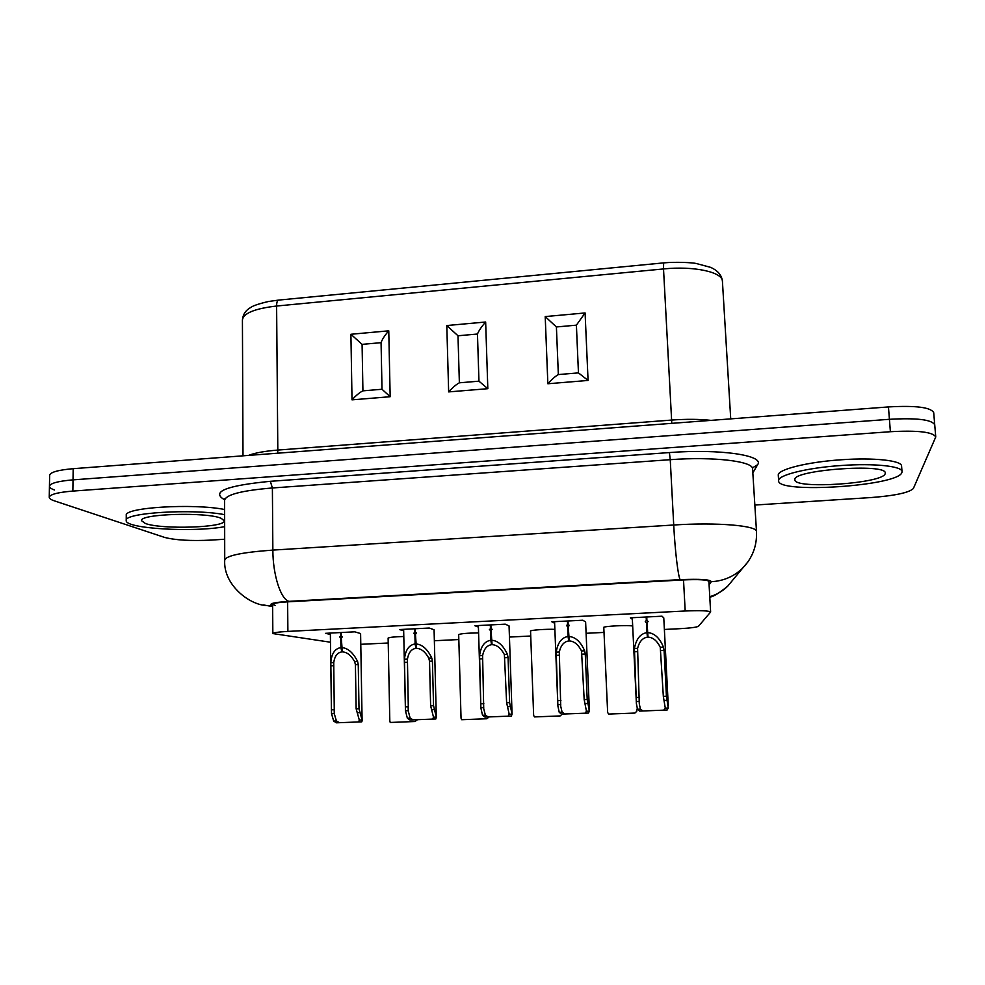 <?xml version="1.0" encoding="UTF-8"?>
<svg xmlns="http://www.w3.org/2000/svg" width="985" height="985" viewBox="0 0 985 985"><rect width="100%" height="100%" fill="white"/><g stroke="black" fill="none" stroke-linecap="round" stroke-linejoin="round"><path stroke-width="1.48" d="M389.826 720.921L390.22 722.461L411.902 721.636L414.931 721.512L417.258 719.863M393.249 722.35L411.865 721.636M333.681 721.069L336.402 720.971L339.493 722.695L358.638 721.956L359.316 720.072L362.049 719.973L362.098 720.835L361.778 721.833L336.377 722.818L333.681 721.069L331.526 713.719L330.825 662.708C331.539 653.572 334.912 648.536 340.921 647.588L340.773 638.046L339.714 637L341.339 637.972M336.402 720.971L334.26 713.608L334.198 709.729M331.428 709.84L334.26 709.729L334.247 713.226M334.26 709.729L333.743 662.573C334.678 656.121 337.375 652.562 341.807 651.91L341.77 649.115M341.536 636.064L340.551 637.196M341.216 632.518L341.266 635.805L342.361 636.864L341.302 638.009L342.349 651.885C346.966 652.095 351.066 655.333 354.662 661.588L357.592 661.452L358.257 664.555L359.008 708.732L362.049 719.973M359.316 720.072L356.151 708.843L355.413 664.69L354.662 661.588M340.687 632.542L340.736 635.83L339.714 637M341.45 647.551C347.73 647.908 353.123 652.538 357.592 661.452M340.921 647.588L341.807 651.91M340.736 635.83L341.487 636.014M637.504 709.249L640.447 709.138L642.983 710.961L663.73 710.16L665.294 708.166L668.261 708.055L667.128 710.025L639.597 711.096L637.504 709.249L636.396 703.672L634.426 648.487C636.187 638.933 640.361 633.65 646.948 632.641L646.455 622.729L645.261 621.634L646.455 622.729M640.447 709.138L639.29 703.918L637.591 648.339C639.302 641.592 642.589 637.861 647.453 637.172L646.739 622.963M645.261 621.634L646.345 620.427L645.544 621.88M646.628 620.673L646.443 616.992M646.751 616.979L646.911 620.402L648.13 621.498L647.034 622.692L648.019 637.147C652.981 637.357 657.069 640.742 660.27 647.28L663.459 647.133L664.075 650.359L666.426 696.296L668.261 708.055M665.294 708.166L663.336 696.42L660.27 647.28M646.345 620.427L646.172 617.016M647.527 632.616C654.274 632.973 659.581 637.812 663.459 647.133M646.948 632.641L647.453 637.172M407.359 718.2L410.129 718.102L413.097 719.85L432.624 719.099L433.511 717.191L436.306 717.08L435.826 718.976L409.92 719.973L407.359 718.2L405.463 710.776L404.453 659.261C405.414 650.026 408.972 644.929 415.116 643.956L414.894 634.328L413.798 633.269L415.436 634.377M410.129 718.102L408.246 710.961L408.159 706.737M405.401 706.848L408.295 706.737L408.246 710.665L405.463 710.776M408.295 706.737L407.421 659.125C408.553 652.599 411.385 649.004 415.929 648.339L415.842 644.929M413.798 633.269L414.845 632.099L415.547 632.308L414.513 633.478M415.301 628.75L415.387 632.074L416.507 633.133L415.436 634.303L416.458 648.315C421.161 648.524 425.274 651.799 428.77 658.115L431.762 657.98L432.415 661.12L433.548 705.716L436.306 717.08M433.511 717.191L430.63 705.826L429.522 661.243L428.77 658.115M414.845 632.099L414.759 628.775M415.658 643.931C422.06 644.288 427.428 648.967 431.762 657.98M415.116 643.956L415.929 648.339M482.527 715.282L485.359 715.172L488.178 716.945L508.112 716.181L509.208 714.248L512.065 714.137L511.375 716.046L484.94 717.068L482.527 715.282L480.889 708.08L479.572 655.739C480.779 646.406 484.534 641.247 490.825 640.262L490.518 630.535L489.385 629.477L490.518 630.535M485.359 715.172L483.721 708.634L482.601 655.604C483.918 649.004 486.898 645.36 491.54 644.695L491.392 640.336M489.385 629.477L491.022 628.504L489.964 629.698M491.022 628.504L490.887 624.909M490.998 628.258L492.143 629.329L491.072 630.511L492.081 644.67C496.871 644.88 500.971 648.179 504.382 654.582L507.435 654.434L508.075 657.598L509.602 702.637L512.065 714.137M509.208 714.248L506.622 702.761L504.382 654.582M490.444 628.282L490.333 624.933M491.38 640.238C497.893 640.582 503.237 645.323 507.435 654.434M490.825 640.262L491.54 644.695M559.234 712.303L562.115 712.18L564.799 713.99L585.127 713.202L586.457 711.244L589.362 711.121L588.451 713.066L561.487 714.113L559.234 712.303L557.867 705.888L556.205 652.156C557.695 642.712 561.647 637.492 568.086 636.495L567.692 626.669L566.523 625.598L567.692 626.669M562.115 712.18L560.724 706.294L559.308 652.008C560.81 645.335 563.949 641.654 568.69 640.976L568.123 626.903M566.523 625.598L567.594 624.391L566.966 625.82M568.025 624.625L567.877 620.993M568.025 620.981L568.16 624.367L569.342 625.45L568.246 626.645L569.256 640.939C574.132 641.161 578.22 644.498 581.532 650.962L584.647 650.814L585.275 654.015L587.208 699.498L589.362 711.121M586.457 711.244L584.179 699.621L581.532 650.962M567.594 624.391L567.458 621.018M568.653 636.47C575.277 636.815 580.608 641.604 584.647 650.814M568.086 636.495L568.69 640.976M330.48 642.22L272.845 633.564C273.362 632.666 278.373 631.951 287.891 631.41L685.191 610.995C700.446 610.38 708.929 610.712 710.628 612.017L698.476 626.275C696.703 627.297 690.165 628.11 678.887 628.738L664.37 629.452M604.002 632.419L586.1 633.293M530.73 636.014L509.442 637.061M458.813 639.548L434.348 640.742M388.213 643.008L360.781 644.301M330.369 634.475L325.567 633.318L354.735 631.828L360.596 633.54L362.111 720.835M403.801 636.495C394.382 636.778 389.149 637.32 388.115 638.108L388.656 638.415M403.678 630.794L399.479 629.55L429.251 628.036L434.077 629.76L436.318 717.363M478.414 627.051L474.893 625.721L505.268 624.17L509.06 625.906L512.052 713.596M554.629 623.222L551.846 621.806L582.849 620.23L585.619 621.954L589.362 709.692M632.358 619.319L630.388 617.817L662.031 616.204L663.779 617.927L668.286 705.703M478.599 632.912C467.185 633.059 460.512 633.638 458.591 634.66L458.678 634.796M554.863 629.366C546.158 628.947 529.745 630.154 530.373 631.151L530.558 631.336M632.678 626.091C629.218 624.835 602.598 626.189 603.522 627.568L603.793 627.814M458.678 634.525L461.042 718.2L461.657 719.715L486.836 718.755L489.028 717.031M464.735 719.604L483.709 718.865M530.546 630.954L533.636 715.356L534.461 716.92L560.145 715.935L562.189 714.113M537.601 716.797L560.145 715.935M708.818 581.581L708.892 581.347C707.181 579.746 698.722 579.266 683.516 579.919L287.62 601.847C278.127 602.438 273.14 603.276 272.623 604.359L275.258 605.43M885.183 473.625C883.496 483.549 793.578 489.52 794.907 479.781C791.152 470.165 886.906 462.901 885.256 473.096L885.183 473.625M901.891 472.504L902.026 471.643C902.408 466.176 874.163 463.135 841.449 465.499C806.924 467.752 777.325 475.262 778.642 480.779C776.968 494.002 898.369 486.11 901.891 472.504M778.642 480.779L778.285 475.336C776.968 469.697 806.53 462.063 841.03 459.786C873.72 457.397 901.952 460.512 901.583 466.102L902.026 471.643M221.268 518.369C207.379 511.781 139.131 513.776 141.544 520.708L145.386 523.478C161.848 529.77 225.959 527.603 224.235 520.806L221.268 518.369M224.654 526.655C193.823 532.614 124.701 528.674 126.228 520.536C123.396 512.742 193.343 508.482 224.629 514.663M126.228 520.536L126.265 515.426C123.445 507.484 193.355 503.175 224.617 509.504M224.691 539.226L211.479 540.088C191.016 541.085 175.379 540.199 164.569 537.404L54.384 500.86C50.986 499.727 49.275 498.533 49.25 497.29C49.903 494.396 57.77 492.328 72.853 491.084L890.391 431.713C917.897 430.223 933.017 431.972 935.75 436.971L913.366 488.523C909.118 492.66 895.156 495.664 871.479 497.523L754.842 505.046M54.569 490.013C51.183 488.819 49.472 487.587 49.447 486.282C50.1 483.278 57.955 481.148 73.025 479.867L889.418 419.302C916.887 417.788 931.995 419.635 934.728 424.818L934.556 425.803M603.78 627.322L607.646 712.5L608.705 714.063L634.894 713.066L636.716 711.379L637.233 708.412M611.907 713.94L631.644 713.189M49.447 486.282C50.1 483.278 57.955 481.148 73.025 479.867L889.418 419.302C916.887 417.788 931.995 419.635 934.728 424.818L933.718 412.703C930.96 407.322 915.878 405.389 888.445 406.928L73.198 468.688C58.152 469.993 50.297 472.197 49.644 475.312L49.25 497.29M558.347 374.571L578.454 372.884L576.397 325.161L556.402 326.958L558.347 374.571C555.552 376.098 552.056 379.163 547.857 383.756L545.21 316.579L556.402 326.958M545.21 316.579L585.09 312.947L588.07 380.444L578.454 372.884M585.09 312.947L576.397 325.161M459.367 382.808L478.956 381.183L477.466 334.026L457.988 335.774L459.367 382.808C456.375 384.347 452.804 387.376 448.655 391.907L446.796 325.542L457.988 335.774M446.796 325.542L485.654 322.009L487.821 388.693L478.956 381.183M485.654 322.009C481.579 326.614 478.858 330.615 477.466 334.026M362.923 390.848L382.008 389.26L381.072 342.669L362.086 344.368L362.923 390.848C359.747 392.375 356.102 395.379 352.014 399.848L350.906 334.272L362.086 344.368M350.906 334.272L388.767 330.825L390.171 396.721L382.008 389.26M388.767 330.825C384.778 335.38 382.205 339.32 381.072 342.669M330.825 662.708L333.743 662.573M336.377 722.818L339.493 722.695M358.638 721.956L361.778 721.833M330.812 665.835L333.632 665.7M355.413 664.69L358.257 664.555M356.151 708.843L359.008 708.732M331.526 713.719L334.26 713.608M357.186 712.697L359.944 712.586M634.426 648.487L637.591 648.339M639.597 711.096L642.983 710.961M663.73 710.16L667.128 710.025M636.507 697.503L639.585 697.38M634.315 651.75L637.381 651.602M660.997 650.506L664.075 650.359M663.336 696.42L666.426 696.296M636.421 701.554L639.376 701.431M664.247 700.446L667.227 700.323M404.453 659.261L407.421 659.125M409.92 719.973L413.097 719.85M432.624 719.099L435.826 718.976M404.416 662.413L407.298 662.277M429.522 661.243L432.415 661.12M430.63 705.826L433.548 705.716M431.639 709.729L434.447 709.619M479.572 655.739L482.601 655.604M484.94 717.068L488.178 716.945M508.112 716.181L511.375 716.046M480.877 703.795L483.832 703.684M479.51 658.928L482.441 658.793M505.12 657.746L508.075 657.598M506.622 702.761L509.602 702.637M480.889 707.759L483.733 707.649M507.607 706.688L510.464 706.577M556.205 652.156L559.308 652.008M561.487 714.113L564.799 713.99M585.127 713.202L588.451 713.066M557.904 700.68L560.921 700.557M556.119 655.37L559.123 655.234M582.258 654.163L585.275 654.015M584.179 699.621L587.208 699.498M557.855 704.694L560.76 704.571M585.127 703.598L588.045 703.487M287.891 631.41L287.62 601.847M685.191 610.995L683.516 579.919M560.12 715.935L556.956 716.058M752.836 472.874L757.6 464.711L752.774 467.703M752.762 467.74L752.589 468.934C753.476 461.275 713.411 456.424 670.243 459.687L669.406 452.571C720.072 448.655 764.939 455.415 757.6 464.711M224.223 498.767L224.605 500.208C225.996 494.593 241.928 490.518 272.389 487.969L270.333 481.308C226.008 485.642 210.753 491.81 224.58 499.814M752.589 468.934L756.505 531.629C757.502 525.633 717.228 522.136 673.715 525.005L670.243 459.687L272.389 487.969L272.857 550.098C272.857 575.006 280.86 599.656 289.061 601.342C273.35 602.438 267.871 603.817 272.636 605.467M669.406 452.571L270.333 481.308M747.849 561.967L742.604 568.185C733.923 576.533 723.482 581.039 711.281 581.692C710.493 579.525 700.138 578.848 680.229 579.648C678.246 577.505 675.057 551.206 673.715 525.005L272.857 550.098C242.175 552.314 226.131 555.626 224.728 560.022C223.004 584.831 249.796 605.221 266.726 605.529L272.636 605.8M680.229 579.648L289.061 601.342M263.512 604.95L272.648 606.588M732.877 579.931L727.681 586.198C722.608 591.172 716.637 594.681 709.766 596.725M709.089 584.77L711.281 581.692M890.391 431.713L888.445 406.928M72.853 491.084L73.198 468.688M248.54 455.402C254.906 452.903 264.657 451.13 277.807 450.071L276.613 306.027L663.521 268.942L671.61 420.066L277.807 450.071L277.696 453.198M242.421 319.94C243.467 313.193 254.869 308.551 276.613 306.027C276.662 302.346 277.302 300.363 278.546 300.105L268.511 301.496C258.944 303.725 252.96 305.744 250.559 307.554C245.622 310.386 242.913 314.51 242.421 319.94L243 455.821M390.171 396.721L352.014 399.848M487.821 388.693L448.655 391.907M588.07 380.444L547.857 383.756M722.424 281.304C721.771 275.221 717.843 270.579 710.628 267.366L696.063 263.451C692.812 262.7 676.806 261.665 663.631 262.884L663.521 268.942C694.056 265.79 722.768 272.106 722.424 281.304L730.722 418.871M671.758 423.341L671.61 420.066C686.336 418.994 699.473 419.105 711.01 420.373M389.826 721.525L388.115 638.108M331.44 710.875L330.344 633.072M636.396 703.684L632.284 617.718M405.426 709.816L403.641 629.341M480.889 708.08L478.365 625.549M557.867 705.9L554.567 621.67M272.845 633.564L272.623 604.359M710.628 612.017L708.892 581.347M756.505 531.629C757.083 545.801 752.454 557.99 742.604 568.185L727.681 586.198C719.062 593.192 713.091 596.836 709.791 597.119M224.605 500.208L224.728 560.022M935.75 436.971L934.728 424.818M663.631 262.884L278.546 300.105"/></g></svg>
